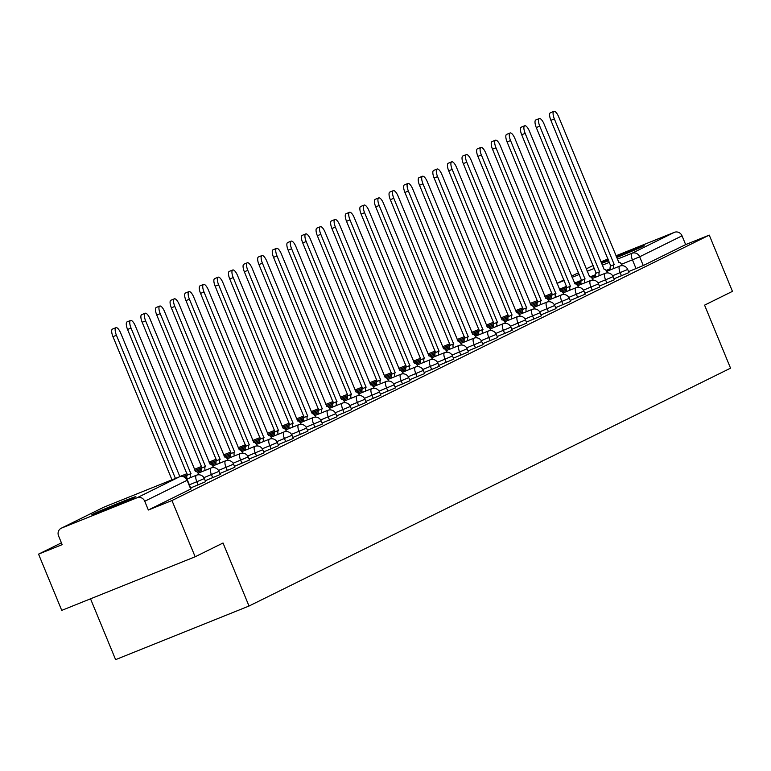 <?xml version="1.0" encoding="UTF-8"?>
<svg xmlns="http://www.w3.org/2000/svg" width="771" height="771" viewBox="0 0 771 771"><rect width="100%" height="100%" fill="white"/><g stroke="black" fill="none" stroke-linecap="round" stroke-linejoin="round"><path stroke-width="1.16" d="M601.505 263.383A23.853 0.588 -22.4 0 0 608.733 260.685M616.655 257.524A23.853 0.588 -22.4 0 0 642.927 246.306A23.853 0.588 -22.4 0 0 644.17 245.573A23.853 0.588 -22.4 0 0 616.222 256.473M93.012 514.112A23.853 0.588 -22.4 0 0 91.768 514.845A23.853 0.588 -22.4 0 0 110.224 507.858A23.853 0.588 -22.4 0 0 134.636 497.391A23.853 0.588 -22.4 0 0 135.869 496.659A23.853 0.588 -22.4 0 0 117.414 503.646A23.853 0.588 -22.4 0 0 93.012 514.112M613.995 278.823L628.982 272.568L627.7 269.455L612.627 275.748M599.395 286.031L614.381 279.777L613.099 276.664L598.026 282.957M584.794 293.24L599.79 286.985L598.508 283.882L583.435 290.166M570.203 300.449L585.189 294.194L583.907 291.091L568.834 297.375M555.602 307.668L570.588 301.413L569.316 298.3L554.233 304.584M541.001 314.876L555.997 308.622L554.715 305.509L539.642 311.802M526.41 322.085L541.396 315.831L540.114 312.718L525.041 319.011M511.809 329.294L526.805 323.039L525.523 319.936L510.45 326.22M497.208 336.513L512.204 330.258L510.922 327.145L495.849 333.429M482.617 343.721L497.603 337.467L496.322 334.354L481.249 340.647M468.016 350.93L483.012 344.676L481.73 341.563L466.657 347.856M453.415 358.139L468.411 351.884L467.13 348.781L452.057 355.065M438.824 365.348L453.811 359.093L452.529 355.99L437.456 362.274M424.223 372.566L439.219 366.312L437.938 363.199L422.865 369.482M409.623 379.775L424.619 373.521L423.337 370.408L408.264 376.701M395.031 386.984L410.018 380.729L408.736 377.617L393.663 383.91M380.431 394.193L395.427 387.938L394.145 384.835L379.072 391.119M365.83 401.402L380.826 395.147L379.544 392.044L364.471 398.328M351.239 408.62L366.225 402.366L364.943 399.253L349.87 405.536M336.638 415.829L351.634 409.574L350.352 406.462L335.279 412.755M322.037 423.038L337.033 416.783L335.751 413.67L320.678 419.964M307.446 430.247L322.432 423.992L321.15 420.889L306.077 427.173M292.845 437.456L307.841 431.201L306.559 428.098L291.486 434.381M278.244 444.674L293.24 438.42L291.958 435.307L276.885 441.59M263.653 451.883L278.639 445.628L277.358 442.515L262.285 448.809M249.052 459.092L264.048 452.837L262.766 449.724L247.693 456.018M234.461 466.301L249.447 460.046L248.166 456.943L233.093 463.226M219.86 473.519L234.847 467.265L233.565 464.152L218.492 470.435M205.259 480.728L220.255 474.473L218.974 471.36L203.901 477.654M190.668 487.937L205.655 481.682L204.373 478.569L189.387 484.824M61.42 542.842L38.55 554.137L62.162 544.644L58.557 535.884A6.12 5.754 -116.3 0 1 61.555 528.087L137.074 497.748L179.46 476.806L103.95 507.145L61.555 528.087M90.525 598.816L115.602 659.639L249.014 606.035L223.031 543.006L195.15 556.778L171.962 500.533L709.262 235.116L732.45 291.361L704.569 305.143L730.542 368.172L249.014 606.035M195.15 556.778L61.738 610.381L38.55 554.137M615.952 255.808L674.374 232.331A6.12 5.754 63.7 0 1 682.036 235.839L685.65 244.6L643.265 265.542L628.587 271.614M608.377 259.827A23.853 0.588 -22.4 0 0 601.341 263.007M600.879 261.861L608.04 258.989M685.65 244.6L709.262 235.116M148.35 510.017L191.054 488.891L187.449 480.131L144.736 501.256L148.35 510.017L171.962 500.533M144.736 501.256A6.12 5.754 -116.3 0 0 137.074 497.748M171.972 479.813L112.961 336.667A7.035 2.39 -111.9 0 1 112.499 329.072L115.968 327.685A7.035 2.39 68.1 0 0 116.431 335.269L175.431 478.425M179.884 476.651L120.739 333.149A7.035 2.39 68.1 0 0 115.968 327.685M199.043 474.791A6.12 2.082 68.1 0 0 195.526 471.418A6.12 2.082 68.1 0 0 195.477 471.438L135.339 325.94A7.035 2.39 68.1 0 0 130.559 320.476A7.035 2.39 68.1 0 0 131.031 328.06L190.89 473.702A6.12 2.082 68.1 0 0 190.495 477.615M187.025 479.013A6.12 2.082 -111.9 0 1 187.42 475.1L127.562 329.458A7.035 2.39 -111.9 0 1 127.09 321.864L130.559 320.476M191.035 473.635L187.565 475.023M213.644 467.583A6.12 2.082 68.1 0 0 210.126 464.209A6.12 2.082 68.1 0 0 210.078 464.229L149.931 318.722A7.035 2.39 68.1 0 0 145.16 313.257A7.035 2.39 68.1 0 0 145.632 320.852L205.491 466.494A6.12 2.082 68.1 0 0 205.096 470.406M201.626 471.794A6.12 2.082 -111.9 0 1 202.021 467.881L142.163 322.249A7.035 2.39 -111.9 0 1 141.691 314.655L145.16 313.257M205.626 466.426L202.156 467.814M228.235 460.374A6.12 2.082 68.1 0 0 224.718 456.991A6.12 2.082 68.1 0 0 224.669 457.02L164.531 311.513A7.035 2.39 68.1 0 0 159.761 306.048A7.035 2.39 68.1 0 0 160.223 313.643L220.082 459.285A6.12 2.082 68.1 0 0 219.687 463.198M216.227 464.585A6.12 2.082 -111.9 0 1 216.612 460.673L156.754 315.031A7.035 2.39 -111.9 0 1 156.291 307.446L159.761 306.048M220.227 459.208L216.757 460.605M242.836 453.165A6.12 2.082 68.1 0 0 239.318 449.782A6.12 2.082 68.1 0 0 239.27 449.801L179.132 304.304A7.035 2.39 68.1 0 0 174.352 298.84A7.035 2.39 68.1 0 0 174.824 306.434L234.683 452.066A6.12 2.082 68.1 0 0 234.288 455.979M230.818 457.376A6.12 2.082 -111.9 0 1 231.213 453.464L171.355 307.822A7.035 2.39 -111.9 0 1 170.883 300.237L174.352 298.84M234.827 451.999L231.358 453.396M257.437 445.956A6.12 2.082 68.1 0 0 253.919 442.573A6.12 2.082 68.1 0 0 253.861 442.593L193.723 297.095A7.035 2.39 68.1 0 0 188.953 291.631A7.035 2.39 68.1 0 0 189.425 299.215L249.284 444.857A6.12 2.082 68.1 0 0 248.888 448.77M245.419 450.168A6.12 2.082 -111.9 0 1 245.814 446.255L185.956 300.613A7.035 2.39 -111.9 0 1 185.483 293.019L188.953 291.631M249.419 444.79L245.949 446.187M272.028 438.738A6.12 2.082 68.1 0 0 268.51 435.364A6.12 2.082 68.1 0 0 268.462 435.384L208.324 289.886A7.035 2.39 68.1 0 0 203.544 284.422A7.035 2.39 68.1 0 0 204.016 292.007L263.875 437.649A6.12 2.082 68.1 0 0 263.48 441.561M260.02 442.959A6.12 2.082 -111.9 0 1 260.405 439.046L200.547 293.404A7.035 2.39 -111.9 0 1 200.084 285.81L203.544 284.422M264.019 437.581L260.55 438.969M286.629 431.529A6.12 2.082 68.1 0 0 283.111 428.146A6.12 2.082 68.1 0 0 283.063 428.175L222.925 282.668A7.035 2.39 68.1 0 0 218.145 277.203A7.035 2.39 68.1 0 0 218.617 284.798L278.476 430.44A6.12 2.082 68.1 0 0 278.08 434.352M274.611 435.74A6.12 2.082 -111.9 0 1 275.006 431.827L215.148 286.195A7.035 2.39 -111.9 0 1 214.675 278.601L218.145 277.203M278.62 430.372L275.151 431.76M301.22 424.32A6.12 2.082 68.1 0 0 297.712 420.937A6.12 2.082 68.1 0 0 297.654 420.966L237.516 275.459A7.035 2.39 68.1 0 0 232.746 269.995A7.035 2.39 68.1 0 0 233.218 277.589L293.076 423.231A6.12 2.082 68.1 0 0 292.681 427.144M289.212 428.531A6.12 2.082 -111.9 0 1 289.607 424.619L229.748 278.977A7.035 2.39 -111.9 0 1 229.276 271.392L232.746 269.995M293.211 423.154L289.742 424.551M315.821 417.111A6.12 2.082 68.1 0 0 312.303 413.728A6.12 2.082 68.1 0 0 312.255 413.748L252.117 268.25A7.035 2.39 68.1 0 0 247.337 262.786A7.035 2.39 68.1 0 0 247.809 270.37L307.668 416.012A6.12 2.082 68.1 0 0 307.272 419.925M303.803 421.323A6.12 2.082 -111.9 0 1 304.198 417.41L244.34 271.768A7.035 2.39 -111.9 0 1 243.877 264.183L247.337 262.786M307.812 415.945L304.343 417.342M330.422 409.902A6.12 2.082 68.1 0 0 326.904 406.519A6.12 2.082 68.1 0 0 326.856 406.539L266.718 261.041A7.035 2.39 68.1 0 0 261.938 255.577A7.035 2.39 68.1 0 0 262.41 263.162L322.268 408.803A6.12 2.082 68.1 0 0 321.873 412.716M318.404 414.114A6.12 2.082 -111.9 0 1 318.799 410.201L258.94 264.559A7.035 2.39 -111.9 0 1 258.468 256.965L261.938 255.577M322.413 408.736L318.943 410.133M345.013 402.684A6.12 2.082 68.1 0 0 341.505 399.311A6.12 2.082 68.1 0 0 341.447 399.33L281.309 253.823A7.035 2.39 68.1 0 0 276.538 248.368A7.035 2.39 68.1 0 0 277.011 255.953L336.869 401.595A6.12 2.082 68.1 0 0 336.474 405.507M333.005 406.905A6.12 2.082 -111.9 0 1 333.4 402.992L273.541 257.35A7.035 2.39 -111.9 0 1 273.069 249.756L276.538 248.368M337.004 401.527L333.535 402.915M359.614 395.475A6.12 2.082 68.1 0 0 356.096 392.092A6.12 2.082 68.1 0 0 356.048 392.121L295.91 246.614A7.035 2.39 68.1 0 0 291.13 241.15A7.035 2.39 68.1 0 0 291.602 248.744L351.46 394.386A6.12 2.082 68.1 0 0 351.065 398.299M347.596 399.686A6.12 2.082 -111.9 0 1 347.991 395.774L288.132 250.132A7.035 2.39 -111.9 0 1 287.66 242.547L291.13 241.15M351.605 394.318L348.135 395.706M374.214 388.266A6.12 2.082 68.1 0 0 370.697 384.883A6.12 2.082 68.1 0 0 370.649 384.902L310.501 239.405A7.035 2.39 68.1 0 0 305.73 233.941A7.035 2.39 68.1 0 0 306.203 241.535L366.061 387.167A6.12 2.082 68.1 0 0 365.666 391.08M362.197 392.478A6.12 2.082 -111.9 0 1 362.592 388.565L302.733 242.923A7.035 2.39 -111.9 0 1 302.261 235.338L305.73 233.941M366.206 387.1L362.736 388.497M388.806 381.057A6.12 2.082 68.1 0 0 385.298 377.674A6.12 2.082 68.1 0 0 385.24 377.694L325.102 232.196A7.035 2.39 68.1 0 0 320.331 226.732A7.035 2.39 68.1 0 0 320.803 234.317L380.662 379.958A6.12 2.082 68.1 0 0 380.267 383.871M376.797 385.269A6.12 2.082 -111.9 0 1 377.192 381.356L317.334 235.714A7.035 2.39 -111.9 0 1 316.862 228.129L320.331 226.732M380.797 379.891L377.327 381.288M403.406 373.839A6.12 2.082 68.1 0 0 399.889 370.465A6.12 2.082 68.1 0 0 399.841 370.485L339.703 224.987A7.035 2.39 68.1 0 0 334.922 219.523A7.035 2.39 68.1 0 0 335.395 227.108L395.253 372.75A6.12 2.082 68.1 0 0 394.858 376.662M391.389 378.06A6.12 2.082 -111.9 0 1 391.784 374.147L331.925 228.505A7.035 2.39 -111.9 0 1 331.453 220.911L334.922 219.523M395.398 372.682L391.928 374.07M418.007 366.63A6.12 2.082 68.1 0 0 414.49 363.257A6.12 2.082 68.1 0 0 414.441 363.276L354.294 217.769A7.035 2.39 68.1 0 0 349.523 212.304A7.035 2.39 68.1 0 0 349.995 219.899L409.854 365.541A6.12 2.082 68.1 0 0 409.459 369.454M405.989 370.841A6.12 2.082 -111.9 0 1 406.384 366.929L346.526 221.296A7.035 2.39 -111.9 0 1 346.054 213.702L349.523 212.304M409.999 365.473L406.529 366.861M432.598 359.421A6.12 2.082 68.1 0 0 429.09 356.038A6.12 2.082 68.1 0 0 429.033 356.067L368.895 210.56A7.035 2.39 68.1 0 0 364.124 205.096A7.035 2.39 68.1 0 0 364.587 212.69L424.455 358.332A6.12 2.082 68.1 0 0 424.06 362.245M420.59 363.633A6.12 2.082 -111.9 0 1 420.985 359.72L361.127 214.078A7.035 2.39 -111.9 0 1 360.655 206.493L364.124 205.096M424.59 358.255L421.12 359.652M447.199 352.212A6.12 2.082 68.1 0 0 443.682 348.829A6.12 2.082 68.1 0 0 443.633 348.849L383.495 203.351A7.035 2.39 68.1 0 0 378.715 197.887A7.035 2.39 68.1 0 0 379.187 205.481L439.046 351.113A6.12 2.082 68.1 0 0 438.651 355.026M435.181 356.424A6.12 2.082 -111.9 0 1 435.576 352.511L375.718 206.869A7.035 2.39 -111.9 0 1 375.246 199.284L378.715 197.887M439.191 351.046L435.721 352.443M461.8 345.003A6.12 2.082 68.1 0 0 458.282 341.62A6.12 2.082 68.1 0 0 458.234 341.64L398.087 196.142A7.035 2.39 68.1 0 0 393.316 190.678A7.035 2.39 68.1 0 0 393.788 198.263L453.647 343.905A6.12 2.082 68.1 0 0 453.252 347.817M449.782 349.215A6.12 2.082 -111.9 0 1 450.177 345.302L390.319 199.66A7.035 2.39 -111.9 0 1 389.847 192.066L393.316 190.678M453.782 343.837L450.322 345.235M476.391 337.785A6.12 2.082 68.1 0 0 472.874 334.412A6.12 2.082 68.1 0 0 472.825 334.431L412.687 188.934A7.035 2.39 68.1 0 0 407.917 183.469A7.035 2.39 68.1 0 0 408.379 191.054L468.248 336.696A6.12 2.082 68.1 0 0 467.852 340.609M464.383 342.006A6.12 2.082 -111.9 0 1 464.778 338.093L404.92 192.451A7.035 2.39 -111.9 0 1 404.447 184.857L407.917 183.469M468.382 336.628L464.913 338.016M490.992 330.576A6.12 2.082 68.1 0 0 487.474 327.193A6.12 2.082 68.1 0 0 487.426 327.222L427.288 181.715A7.035 2.39 68.1 0 0 422.508 176.251A7.035 2.39 68.1 0 0 422.98 183.845L482.839 329.487A6.12 2.082 68.1 0 0 482.444 333.4M478.974 334.787A6.12 2.082 -111.9 0 1 479.369 330.875L419.511 185.242A7.035 2.39 -111.9 0 1 419.038 177.648L422.508 176.251M482.983 329.419L479.514 330.807M505.593 323.367A6.12 2.082 68.1 0 0 502.075 319.984A6.12 2.082 68.1 0 0 502.027 320.013L441.879 174.506A7.035 2.39 68.1 0 0 437.109 169.042A7.035 2.39 68.1 0 0 437.581 176.636L497.44 322.278A6.12 2.082 68.1 0 0 497.044 326.191M493.575 327.579A6.12 2.082 -111.9 0 1 493.97 323.666L434.112 178.024A7.035 2.39 -111.9 0 1 433.639 170.439L437.109 169.042M497.574 322.201L494.115 323.598M520.184 316.158A6.12 2.082 68.1 0 0 516.666 312.775A6.12 2.082 68.1 0 0 516.618 312.795L456.48 167.297A7.035 2.39 68.1 0 0 451.71 161.833A7.035 2.39 68.1 0 0 452.172 169.427L512.04 315.06A6.12 2.082 68.1 0 0 511.645 318.972M508.176 320.37A6.12 2.082 -111.9 0 1 508.571 316.457L448.703 170.815A7.035 2.39 -111.9 0 1 448.24 163.23L451.71 161.833M512.175 314.992L508.706 316.389M534.785 308.949A6.12 2.082 68.1 0 0 531.267 305.567A6.12 2.082 68.1 0 0 531.219 305.586L471.081 160.089A7.035 2.39 68.1 0 0 466.301 154.624A7.035 2.39 68.1 0 0 466.773 162.209L526.632 307.851A6.12 2.082 68.1 0 0 526.236 311.763M522.767 313.161A6.12 2.082 -111.9 0 1 523.162 309.248L463.304 163.606A7.035 2.39 -111.9 0 1 462.831 156.012L466.301 154.624M526.776 307.783L523.307 309.181M549.386 301.731A6.12 2.082 68.1 0 0 545.868 298.358A6.12 2.082 68.1 0 0 545.82 298.377L485.672 152.87A7.035 2.39 68.1 0 0 480.902 147.415A7.035 2.39 68.1 0 0 481.374 155L541.232 300.642A6.12 2.082 68.1 0 0 540.837 304.555M537.368 305.952A6.12 2.082 -111.9 0 1 537.763 302.039L477.904 156.397A7.035 2.39 -111.9 0 1 477.432 148.803L480.902 147.415M541.367 300.574L537.898 301.962M563.977 294.522A6.12 2.082 68.1 0 0 560.459 291.139A6.12 2.082 68.1 0 0 560.411 291.168L500.273 145.661A7.035 2.39 68.1 0 0 495.502 140.197A7.035 2.39 68.1 0 0 495.965 147.791L555.833 293.433A6.12 2.082 68.1 0 0 555.438 297.346M551.969 298.734A6.12 2.082 -111.9 0 1 552.364 294.821L492.496 149.189A7.035 2.39 -111.9 0 1 492.033 141.594L495.502 140.197M555.968 293.365L552.499 294.753M578.578 287.313A6.12 2.082 68.1 0 0 575.06 283.93A6.12 2.082 68.1 0 0 575.012 283.959L514.874 138.452A7.035 2.39 68.1 0 0 510.094 132.988A7.035 2.39 68.1 0 0 510.566 140.582L570.424 286.224A6.12 2.082 68.1 0 0 570.029 290.137M566.56 291.525A6.12 2.082 -111.9 0 1 566.955 287.612L507.096 141.97A7.035 2.39 -111.9 0 1 506.624 134.385L510.094 132.988M570.569 286.147L567.099 287.544M593.178 280.104A6.12 2.082 68.1 0 0 589.661 276.722A6.12 2.082 68.1 0 0 589.613 276.741L529.465 131.243A7.035 2.39 68.1 0 0 524.694 125.779A7.035 2.39 68.1 0 0 525.167 133.364L585.025 279.006A6.12 2.082 68.1 0 0 584.63 282.918M581.161 284.316A6.12 2.082 -111.9 0 1 581.556 280.403L521.697 134.761A7.035 2.39 -111.9 0 1 521.225 127.176L524.694 125.779M585.16 278.938L581.691 280.336M607.77 272.886A6.12 2.082 68.1 0 0 604.252 269.513A6.12 2.082 68.1 0 0 604.204 269.532L544.066 124.035A7.035 2.39 68.1 0 0 539.295 118.57A7.035 2.39 68.1 0 0 539.758 126.155L599.616 271.797A6.12 2.082 68.1 0 0 599.231 275.71M595.761 277.107A6.12 2.082 -111.9 0 1 596.156 273.194L536.288 127.552A7.035 2.39 -111.9 0 1 535.826 119.958L539.295 118.57M599.761 271.729L596.291 273.127M622.37 265.677A6.12 2.082 68.1 0 0 618.853 262.304A6.12 2.082 68.1 0 0 618.805 262.323L558.667 116.816A7.035 2.39 68.1 0 0 553.886 111.361A7.035 2.39 68.1 0 0 554.359 118.946L614.217 264.588A6.12 2.082 68.1 0 0 613.822 268.501M610.353 269.889A6.12 2.082 -111.9 0 1 610.748 265.985L550.889 120.343A7.035 2.39 -111.9 0 1 550.417 112.749L553.886 111.361M614.362 264.52L610.892 265.908M621.455 275.825L620.173 272.712A6.12 2.082 -111.9 0 1 619.72 266.13A6.12 2.082 68.1 0 1 619.768 266.111L606.825 271.315M606.864 283.034L605.582 279.921A6.12 2.082 -111.9 0 1 605.119 273.348A6.12 2.082 68.1 0 1 605.168 273.32L592.224 278.524M592.263 290.243L590.981 287.13A6.12 2.082 -111.9 0 1 590.519 280.557A6.12 2.082 68.1 0 1 590.567 280.538L577.624 285.733M577.662 297.452L576.38 294.349A6.12 2.082 -111.9 0 1 575.927 287.766A6.12 2.082 68.1 0 1 575.976 287.747L563.032 292.941M563.071 304.661L561.789 301.557A6.12 2.082 -111.9 0 1 561.327 294.975A6.12 2.082 68.1 0 1 561.375 294.956L548.432 300.16M548.47 311.879L547.188 308.766A6.12 2.082 -111.9 0 1 546.726 302.193A6.12 2.082 68.1 0 1 546.774 302.165L533.831 307.369M533.869 319.088L532.588 315.975A6.12 2.082 -111.9 0 1 532.135 309.402A6.12 2.082 68.1 0 1 532.183 309.373L519.24 314.578M519.278 326.297L517.996 323.184A6.12 2.082 -111.9 0 1 517.534 316.611A6.12 2.082 68.1 0 1 517.582 316.592L504.639 321.786M504.677 333.506L503.396 330.402A6.12 2.082 -111.9 0 1 502.933 323.82A6.12 2.082 68.1 0 1 502.991 323.801L490.048 328.995M490.077 340.715L488.795 337.611A6.12 2.082 -111.9 0 1 488.342 331.029A6.12 2.082 68.1 0 1 488.39 331.01L475.447 336.214M475.485 347.933L474.204 344.82A6.12 2.082 -111.9 0 1 473.741 338.247A6.12 2.082 68.1 0 1 473.789 338.218L460.846 343.423M460.885 355.142L459.603 352.029A6.12 2.082 -111.9 0 1 459.14 345.456A6.12 2.082 68.1 0 1 459.198 345.427L446.255 350.632M446.284 362.351L445.002 359.247A6.12 2.082 -111.9 0 1 444.549 352.665A6.12 2.082 68.1 0 1 444.597 352.646L431.654 357.84M431.693 369.56L430.411 366.456A6.12 2.082 -111.9 0 1 429.948 359.874A6.12 2.082 68.1 0 1 429.996 359.855L417.053 365.049M417.092 376.778L415.81 373.665A6.12 2.082 -111.9 0 1 415.347 367.083A6.12 2.082 68.1 0 1 415.405 367.063L402.462 372.268M402.491 383.987L401.209 380.874A6.12 2.082 -111.9 0 1 400.756 374.301A6.12 2.082 68.1 0 1 400.804 374.272L387.861 379.477M387.9 391.196L386.618 388.083A6.12 2.082 -111.9 0 1 386.155 381.51A6.12 2.082 68.1 0 1 386.204 381.491L373.26 386.685M373.299 398.405L372.017 395.301A6.12 2.082 -111.9 0 1 371.555 388.719A6.12 2.082 68.1 0 1 371.612 388.7L358.669 393.894M358.698 405.613L357.416 402.51A6.12 2.082 -111.9 0 1 356.963 395.928A6.12 2.082 68.1 0 1 357.012 395.909L344.068 401.113M344.107 412.832L342.825 409.719A6.12 2.082 -111.9 0 1 342.363 403.137A6.12 2.082 68.1 0 1 342.411 403.117L329.468 408.322M329.506 420.041L328.224 416.928A6.12 2.082 -111.9 0 1 327.762 410.355A6.12 2.082 68.1 0 1 327.82 410.326L314.876 415.53M314.905 427.25L313.624 424.137A6.12 2.082 -111.9 0 1 313.171 417.564A6.12 2.082 68.1 0 1 313.219 417.545L300.276 422.739M300.314 434.459L299.032 431.355A6.12 2.082 -111.9 0 1 298.57 424.773A6.12 2.082 68.1 0 1 298.618 424.754L285.675 429.948M285.713 441.667L284.432 438.564A6.12 2.082 -111.9 0 1 283.979 431.982A6.12 2.082 68.1 0 1 284.027 431.962L271.084 437.167M271.113 448.886L269.831 445.773A6.12 2.082 -111.9 0 1 269.378 439.2A6.12 2.082 68.1 0 1 269.426 439.171L256.483 444.375M256.521 456.095L255.24 452.982A6.12 2.082 -111.9 0 1 254.777 446.409A6.12 2.082 68.1 0 1 254.825 446.38L241.882 451.584M241.921 463.304L240.639 460.191A6.12 2.082 -111.9 0 1 240.186 453.618A6.12 2.082 68.1 0 1 240.234 453.599L227.291 458.793M227.32 470.512L226.038 467.409A6.12 2.082 -111.9 0 1 225.585 460.827A6.12 2.082 68.1 0 1 225.633 460.807L212.69 466.002M212.729 477.731L211.447 474.618A6.12 2.082 -111.9 0 1 210.984 468.036A6.12 2.082 68.1 0 1 211.032 468.016L198.089 473.221M198.128 484.94L196.846 481.827A6.12 2.082 -111.9 0 1 196.393 475.254A6.12 2.082 68.1 0 1 196.441 475.225L186.881 479.07M636.056 268.607L632.442 259.846L621.513 264.241M610.16 268.8L606.112 270.428M595.501 274.688L590.355 276.76M581.662 280.249L574.501 283.13M566.589 286.311L559.428 289.183M557.038 283.381L564.199 280.509M572.111 277.329L579.272 274.447M587.184 271.267L594.345 268.395M602.257 265.214L609.418 262.333M617.33 259.162L631.979 253.274L674.374 232.331M593.15 265.494L586.211 268.915M578.549 272.703L571.619 276.124L578.549 272.693M563.948 279.912L557.019 283.342L563.948 279.902M190.736 489.084L187.131 480.314A6.12 5.754 63.7 0 0 179.46 476.806A6.12 2.082 -111.9 0 1 179.508 476.786L103.998 507.125A6.12 2.082 -111.9 0 1 104.046 507.106M643.265 265.542L639.651 256.782L632.442 259.846A6.12 2.082 68.1 0 1 631.979 253.274A6.12 5.754 63.7 0 1 639.651 256.782L682.036 235.839M61.179 528.26L103.574 507.318A6.12 5.754 -116.3 0 1 103.95 507.145A6.12 2.082 -111.9 0 1 103.998 507.125A6.12 6.12 0 0 0 103.574 507.318A6.12 5.754 -116.3 0 0 103.208 507.511M116.431 335.269L112.961 336.667M190.89 473.702L187.42 475.1M131.031 328.06L127.562 329.458M205.491 466.494L202.021 467.881M145.632 320.852L142.163 322.249M220.082 459.285L216.612 460.673M160.223 313.643L156.754 315.031M234.683 452.066L231.213 453.464M174.824 306.434L171.355 307.822M249.284 444.857L245.814 446.255M189.425 299.215L185.956 300.613M263.875 437.649L260.405 439.046M204.016 292.007L200.547 293.404M278.476 430.44L275.006 431.827M218.617 284.798L215.148 286.195M293.076 423.231L289.607 424.619M233.218 277.589L229.748 278.977M307.668 416.012L304.198 417.41M247.809 270.37L244.34 271.768M322.268 408.803L318.799 410.201M262.41 263.162L258.94 264.559M336.869 401.595L333.4 402.992M277.011 255.953L273.541 257.35M351.46 394.386L347.991 395.774M291.602 248.744L288.132 250.132M366.061 387.167L362.592 388.565M306.203 241.535L302.733 242.923M380.662 379.958L377.192 381.356M320.803 234.317L317.334 235.714M395.253 372.75L391.784 374.147M335.395 227.108L331.925 228.505M409.854 365.541L406.384 366.929M349.995 219.899L346.526 221.296M424.455 358.332L420.985 359.72M364.587 212.69L361.127 214.078M439.046 351.113L435.576 352.511M379.187 205.481L375.718 206.869M453.647 343.905L450.177 345.302M393.788 198.263L390.319 199.66M468.248 336.696L464.778 338.093M408.379 191.054L404.92 192.451M482.839 329.487L479.369 330.875M422.98 183.845L419.511 185.242M497.44 322.278L493.97 323.666M437.581 176.636L434.112 178.024M512.04 315.06L508.571 316.457M452.172 169.427L448.703 170.815M526.632 307.851L523.162 309.248M466.773 162.209L463.304 163.606M541.232 300.642L537.763 302.039M481.374 155L477.904 156.397M555.833 293.433L552.364 294.821M495.965 147.791L492.496 149.189M570.424 286.224L566.955 287.612M510.566 140.582L507.096 141.97M585.025 279.006L581.556 280.403M525.167 133.364L521.697 134.761M599.616 271.797L596.156 273.194M539.758 126.155L536.288 127.552M614.217 264.588L610.748 265.985M554.359 118.946L550.889 120.343M204.373 478.569A6.12 6.12 0 0 0 196.441 475.225M186.042 478.059L186.813 477.75M218.974 471.36A6.12 6.12 0 0 0 211.032 468.016M184.876 477.182L186.784 476.411M197.26 472.209L201.414 470.541M233.565 464.152A6.12 6.12 0 0 0 225.633 460.807M183.199 476.507L187.469 474.791M195.969 471.38L201.385 469.202M211.861 464.99L216.005 463.332M248.166 456.943A6.12 6.12 0 0 0 240.234 453.599M179.836 476.517L186.987 473.645M194.909 470.464L202.06 467.583M210.57 464.171L215.986 461.993M226.462 457.781L230.606 456.114M262.766 449.724A6.12 6.12 0 0 0 254.825 446.38M194.427 469.308L201.588 466.426M209.5 463.246L216.661 460.374M225.171 456.952L230.577 454.784M241.053 450.572L245.207 448.905M277.358 442.515A6.12 6.12 0 0 0 269.426 439.171M209.028 462.099L216.188 459.217M224.101 456.037L231.261 453.165M239.762 449.744L245.178 447.565M255.654 443.364L259.798 441.696M291.958 435.307A6.12 6.12 0 0 0 284.027 431.962M223.619 454.88L230.78 452.008M238.702 448.828L245.853 445.956M254.363 442.535L259.779 440.357M270.255 436.155L274.399 434.487M306.559 428.098A6.12 6.12 0 0 0 298.618 424.754M238.22 447.672L245.38 444.8M253.293 441.619L260.453 438.738M268.963 435.326L274.37 433.148M284.846 428.936L289 427.269M321.15 420.889A6.12 6.12 0 0 0 313.219 417.545M252.821 440.463L259.981 437.581M267.894 434.41L275.054 431.529M283.555 428.107L288.971 425.939M299.447 421.727L303.591 420.06M335.751 413.67A6.12 6.12 0 0 0 327.82 410.326M267.412 433.254L274.572 430.372M282.485 427.192L289.645 424.32M298.155 420.899L303.572 418.73M314.038 414.519L318.192 412.851M350.352 406.462A6.12 6.12 0 0 0 342.411 403.117M282.013 426.045L289.173 423.163M297.086 419.983L304.246 417.111M312.756 413.69L318.163 411.512M328.639 407.31L332.783 405.642M364.943 399.253A6.12 6.12 0 0 0 357.012 395.909M296.613 418.826L303.774 415.954M311.686 412.774L318.847 409.893M327.347 406.481L332.764 404.303M343.24 400.101L347.384 398.434M379.544 392.044A6.12 6.12 0 0 0 371.612 388.7M311.205 411.618L318.365 408.746M326.278 405.565L333.438 402.684M341.948 399.272L347.364 397.094M357.831 392.882L361.985 391.215M394.145 384.835A6.12 6.12 0 0 0 386.204 381.491M325.805 404.409L332.966 401.527M340.878 398.356L348.039 395.475M356.549 392.053L361.956 389.885M372.432 385.673L376.576 384.006M408.736 377.617A6.12 6.12 0 0 0 400.804 374.272M340.406 397.2L347.567 394.318M355.479 391.138L362.64 388.266M371.14 384.845L376.556 382.676M387.032 378.465L391.176 376.797M423.337 370.408A6.12 6.12 0 0 0 415.405 367.063M354.997 389.981L362.158 387.109M370.07 383.929L377.231 381.057M385.741 377.636L391.157 375.458M401.624 371.256L405.777 369.588M437.938 363.199A6.12 6.12 0 0 0 429.996 359.855M369.598 382.773L376.759 379.901M384.671 376.72L391.832 373.839M400.342 370.427L405.748 368.249M416.224 364.037L420.368 362.38M452.529 355.99A6.12 6.12 0 0 0 444.597 352.646M384.199 375.564L391.36 372.692M399.272 369.511L406.433 366.63M414.933 363.218L420.349 361.04M430.825 356.828L434.969 355.161M467.13 348.781A6.12 6.12 0 0 0 459.198 345.427M398.79 368.355L405.951 365.473M413.863 362.293L421.024 359.421M429.534 356L434.94 353.831M445.416 349.62L449.57 347.952M481.73 341.563A6.12 6.12 0 0 0 473.789 338.218M413.391 361.146L420.552 358.264M428.464 355.084L435.625 352.212M444.135 348.791L449.541 346.622M460.017 342.411L464.161 340.743M496.322 334.354A6.12 6.12 0 0 0 488.39 331.01M427.992 353.928L435.152 351.056M443.065 347.875L450.225 345.003M458.726 341.582L464.142 339.404M474.618 335.202L478.762 333.535M510.922 327.145A6.12 6.12 0 0 0 502.991 323.801M442.583 346.719L449.744 343.847M457.656 340.666L464.817 337.785M473.327 334.373L478.733 332.195M489.209 327.983L493.363 326.316M525.523 319.936A6.12 6.12 0 0 0 517.582 316.592M457.184 339.51L464.344 336.638M472.257 333.457L479.417 330.576M487.927 327.164L493.334 324.986M503.81 320.775L507.954 319.107M540.114 312.718A6.12 6.12 0 0 0 532.183 309.373M471.785 332.301L478.945 329.419M486.858 326.239L494.018 323.367M502.519 319.946L507.935 317.777M518.411 313.566L522.555 311.898M554.715 305.509A6.12 6.12 0 0 0 546.774 302.165M486.376 325.092L493.536 322.211M501.449 319.03L508.609 316.158M517.119 312.737L522.526 310.559M533.002 306.357L537.156 304.69M569.316 298.3A6.12 6.12 0 0 0 561.375 294.956M500.977 317.874L508.137 315.002M516.05 311.821L523.21 308.94M531.711 305.528L537.127 303.35M547.603 299.148L551.747 297.481M583.907 291.091A6.12 6.12 0 0 0 575.976 287.747M515.577 310.665L522.738 307.793M530.65 304.612L537.811 301.731M546.311 298.319L551.728 296.141M562.204 291.93L566.348 290.262M598.508 283.882A6.12 6.12 0 0 0 590.567 280.538M530.169 303.456L537.329 300.574M545.242 297.404L552.402 294.522M560.912 291.101L566.319 288.932M576.795 284.721L580.948 283.053M613.099 276.664A6.12 6.12 0 0 0 605.168 273.32M544.769 296.247L551.93 293.365M559.842 290.185L567.003 287.313M575.503 283.892L580.92 281.723M591.396 277.512L595.54 275.845M627.7 269.455A6.12 6.12 0 0 0 619.768 266.111M593.14 265.475L586.211 268.906M187.449 480.131A6.12 6.12 0 0 0 179.508 476.786"/></g></svg>
